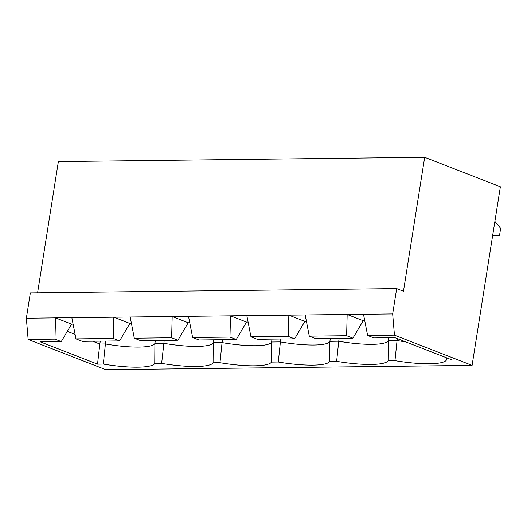 <?xml version="1.0" encoding="UTF-8"?>
<svg xmlns="http://www.w3.org/2000/svg" width="527" height="527" viewBox="0 0 527 527"><rect width="100%" height="100%" fill="white"/><g stroke="black" fill="none" stroke-linecap="round" stroke-linejoin="round"><path stroke-width="0.79" d="M37.582 292.828L58.365 161.605L424.683 157.309L403.465 291.266L396.673 288.618L30.355 292.907L26.35 318.209L392.668 313.921L394.453 335.159L367.622 335.475L373.926 337.932L394.927 337.682L452.179 359.987L446.402 360.053A48.372 9.315 9 0 1 394.967 360.652L388.07 360.738A48.372 9.315 9 0 1 336.634 361.338L329.744 361.417A48.372 9.315 9 0 1 278.302 362.023L271.412 362.102A48.372 9.315 9 0 1 219.976 362.701L213.079 362.787A48.372 9.315 9 0 1 161.644 363.386L154.747 363.465A48.372 9.315 9 0 1 103.312 364.071L97.535 364.137L40.276 341.839L61.277 341.595L54.973 339.138L28.135 339.447L26.35 318.209M28.135 339.447L105.769 369.69L472.087 365.395L500.373 186.795L424.683 157.309M113.298 338.453L75.967 338.887L82.278 341.344L119.609 340.91L113.298 338.453L113.845 317.188L129.859 323.42L119.609 340.91M171.631 337.767L134.299 338.209L140.604 340.659L177.942 340.225L171.631 337.767L172.177 316.503L188.185 322.741L177.942 340.225M229.963 337.082L192.632 337.524L198.936 339.981L236.267 339.54L229.963 337.082L230.51 315.818L246.517 322.056L236.267 339.54M288.295 336.404L250.957 336.839L257.268 339.296L294.6 338.861L288.295 336.404L288.836 315.139L304.85 321.371L294.6 338.861M346.621 335.719L309.29 336.154L315.601 338.611L352.932 338.176L346.621 335.719L347.168 314.454L363.182 320.693L352.932 338.176M472.087 365.395L394.453 335.159M54.973 339.138L55.513 317.867L71.527 324.105L61.277 341.595M75.967 338.887L71.85 317.676M134.299 338.209L130.176 316.997M192.632 337.524L188.508 316.312M250.957 336.839L246.84 315.627M309.29 336.154L305.173 314.942M367.622 335.475L363.498 314.263M396.673 288.618L392.668 313.921M73.095 324.085L71.527 324.105M131.421 323.407L129.859 323.42M189.753 322.722L188.185 322.741M248.085 322.037L246.517 322.056M306.418 321.351L304.85 321.371M364.743 320.673L363.182 320.693M67.285 331.345L75.097 334.388M92.647 341.226L99.82 344.019L97.535 364.137M105.861 341.068L105.407 343.953L99.82 344.019L100.282 341.134M446.422 357.741L446.402 360.053M164.193 340.389L161.644 363.386M155.36 340.488L154.905 343.373L163.739 343.275A45.302 8.728 9 0 0 213.231 342.695L222.071 342.59L219.976 362.701M222.526 339.704L222.071 342.59A45.302 8.728 9 0 0 271.563 342.01L280.397 341.904L278.302 362.023M213.692 339.81L213.231 342.695L213.079 362.787M280.858 339.019L280.397 341.904A45.302 8.728 9 0 0 329.895 341.325L338.729 341.219L336.634 361.338M272.018 339.124L271.563 342.01L271.412 362.102M339.184 338.334L338.729 341.219A45.302 8.728 9 0 0 388.228 340.64L397.062 340.541L394.967 360.652M330.35 338.439L329.895 341.325L329.744 361.417M397.365 338.63L397.062 340.541A45.302 8.728 9 0 0 405.685 341.871M388.682 337.754L388.228 340.64L388.07 360.738M154.747 363.465L154.905 343.373A45.302 8.728 9 0 1 105.407 343.953L103.312 364.071M492.6 235.872L499.471 235.806L492.626 235.721M499.471 235.806L500.65 228.362L494.899 221.373"/></g></svg>
